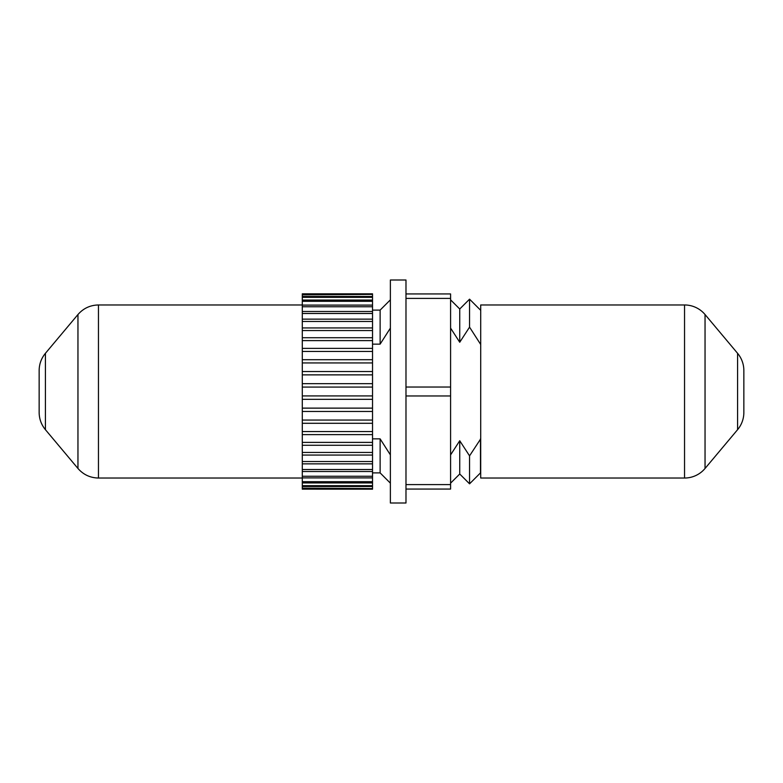 <?xml version="1.0" encoding="UTF-8"?>
<svg xmlns="http://www.w3.org/2000/svg" width="783" height="783" viewBox="0 0 783 783"><rect width="100%" height="100%" fill="white"/><g stroke="black" fill="none" stroke-linecap="round" stroke-linejoin="round"><path stroke-width="1.17" d="M372.532 310.107L380.127 310.107L390.374 299.85M459.738 308.991L469.555 299.175L469.555 327.147L459.738 342.249L459.738 308.991L450.587 299.84M480.478 438.862L480.478 472.893L469.555 483.825L469.555 455.853L480.703 438.862M450.587 454.903L459.738 440.751L459.738 474.009L450.587 483.16M372.532 294.398L372.532 293.84L302.297 293.84L302.297 294.398L372.532 294.398L302.297 294.819L302.297 296.483L372.532 296.483L372.532 297.325L302.297 297.325L302.297 300.075L372.532 300.075L372.532 301.318L302.297 301.318L302.297 305.096L372.532 305.096L372.532 306.74L302.297 306.74L302.297 311.487L372.532 311.487L372.532 313.484L302.297 313.484L302.297 319.141L372.532 319.141L372.532 321.47L302.297 321.47L302.297 327.94L372.532 327.94L372.532 330.553L302.297 330.553L302.297 337.737L372.532 337.737L372.532 340.605L302.297 340.605L302.297 348.376L372.532 348.376L372.532 351.45L302.297 351.45L302.297 359.71L372.532 359.71L372.532 362.94L302.297 362.94L302.297 371.534L372.532 371.534L372.532 374.871L302.297 374.871L302.297 383.67L372.532 383.67L372.532 387.066L302.297 387.066L302.297 408.129L372.532 408.129L372.532 411.466L302.297 411.466L302.297 420.06L372.532 420.06L372.532 423.29L302.297 423.29L302.297 431.55L372.532 431.55L372.532 434.624L302.297 434.624L302.297 442.395L372.532 442.395L372.532 445.263L302.297 445.263L302.297 452.447L372.532 452.447L372.532 455.06L302.297 455.06L302.297 461.53L372.532 461.53L372.532 463.859L302.297 463.859L302.297 469.516L372.532 469.516L372.532 471.513L302.297 471.513L302.297 476.26L372.532 476.26L372.532 477.904L302.297 477.904L302.297 481.682L372.532 481.682L372.532 482.925L302.297 482.925L302.297 485.675L372.532 485.675L372.532 486.517L302.297 486.517L302.297 488.181L372.532 488.602L302.297 488.602L302.297 489.16L372.532 489.179L372.532 488.602M302.297 383.67L302.297 387.066M302.297 371.534L302.297 374.871M302.297 359.71L302.297 362.94M302.297 348.376L302.297 351.45M302.297 337.737L302.297 340.605M302.297 327.94L302.297 330.553M302.297 319.141L302.297 321.47M302.297 311.487L302.297 313.484M302.297 305.096L302.297 306.74M302.297 300.075L302.297 301.318M302.297 296.483L302.297 297.325M302.297 293.821L372.532 293.821M302.297 489.16L372.532 489.179M302.297 485.675L302.297 486.517M302.297 481.682L302.297 482.925M302.297 476.26L302.297 477.904M302.297 469.516L302.297 471.513M302.297 461.53L302.297 463.859M302.297 452.447L302.297 455.06M302.297 442.395L302.297 445.263M302.297 431.55L302.297 434.624M302.297 420.06L302.297 423.29M302.297 408.129L302.297 411.466M480.703 344.138L480.703 310.107M380.127 310.107L380.127 344.138L372.532 344.138M390.374 328.126L380.127 344.138M459.738 342.249L450.587 328.097M480.478 344.138L469.555 327.147M459.738 440.751L469.555 455.853M372.532 438.862L380.127 438.862L390.374 454.874M380.127 438.862L380.127 472.893L390.374 483.15M302.297 395.934L372.532 395.934L372.532 399.33L302.297 399.33M372.532 383.67L372.532 374.871M372.532 395.934L372.532 387.066M372.532 408.129L372.532 399.33M372.532 420.06L372.532 411.466M372.532 431.55L372.532 423.29M372.532 442.395L372.532 434.624M372.532 452.447L372.532 445.263M372.532 461.53L372.532 455.06M372.532 469.516L372.532 463.859M372.532 476.26L372.532 471.513M372.532 481.682L372.532 477.904M372.532 485.675L372.532 482.925M372.532 488.181L372.532 486.517M372.532 296.483L372.532 294.819M372.532 300.075L372.532 297.325M372.532 305.096L372.532 301.318M372.532 311.487L372.532 306.74M372.532 319.141L372.532 313.484M372.532 327.94L372.532 321.47M372.532 337.737L372.532 330.553M372.532 348.376L372.532 340.605M372.532 359.71L372.532 351.45M372.532 371.534L372.532 362.94M390.374 502.999L390.374 280.001L405.986 280.001L405.986 502.999L390.374 502.999M405.986 484.608L450.587 484.608L450.587 489.062L405.986 489.062M405.986 293.938L450.587 293.938L450.587 298.392L405.986 298.392M405.986 387.037L450.587 387.037L450.587 298.392M450.587 484.608L450.587 395.963L405.986 395.963M450.587 387.037L450.587 395.963M705.043 468.469L737.586 429.681A26.759 26.759 0 0 0 743.85 412.475L743.85 370.525A26.759 26.759 0 0 0 737.586 353.319L705.043 314.531L705.043 468.469A26.759 26.759 0 0 1 684.538 478.031L480.703 478.031L480.703 304.969L684.538 304.969A26.759 26.759 0 0 1 705.043 314.531M39.15 412.475L39.15 370.525C39.219 364.056 41.303 358.32 45.414 353.319L45.414 429.681C41.303 424.68 39.219 418.944 39.15 412.475M737.586 429.681L737.586 353.319M684.538 478.031L684.538 304.969M302.297 304.969L98.462 304.969L98.462 478.031C90.221 477.865 83.38 474.674 77.957 468.469L77.957 314.531L45.414 353.319M480.478 310.107L469.555 299.175M459.738 474.009L469.555 483.825M372.532 472.893L380.127 472.893M98.462 478.031L302.297 478.031M45.414 429.681L77.957 468.469M98.462 304.969C90.221 305.135 83.38 308.326 77.957 314.531"/></g></svg>
